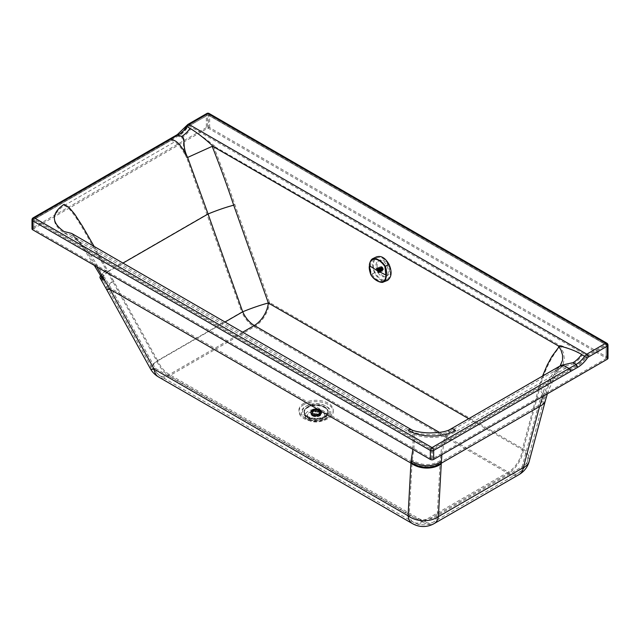 <?xml version="1.0" encoding="UTF-8"?>
<svg xmlns="http://www.w3.org/2000/svg" width="640" height="640" viewBox="0 0 640 640"><rect width="100%" height="100%" fill="white"/><g stroke="black" fill="none" stroke-linecap="round" stroke-linejoin="round"><path stroke-width="0.48" stroke-dasharray="3.2 2.4" d="M605.872 344.568L606.296 345.304A0.664 0.632 -120 0 0 606.208 344.864A0.664 0.632 60 0 0 605.872 344.568L606.296 345.304M326.616 417.44A10.976 6.336 180 0 1 324.216 419.912A10.976 6.336 180 0 1 307.952 419.912A10.976 6.336 180 0 1 305.552 413.872A10.976 6.336 180 0 1 319.176 409.576A10.976 6.336 180 0 1 326.616 417.44M388.224 272.136A8.672 5.584 66.5 0 1 385.56 276.544A8.672 5.584 66.5 0 1 378.872 273.92A8.672 5.584 66.5 0 1 375.96 265.056A8.672 5.584 66.5 0 1 378.632 260.64A8.672 5.584 66.5 0 1 385.312 263.272A8.672 5.584 66.5 0 1 388.224 272.136M377.136 264.544A8.672 5.584 -113.5 0 0 380.04 273.408A8.672 5.584 -113.5 0 0 386.728 276.04A8.672 5.584 -113.5 0 0 389.4 271.624A8.672 5.584 -113.5 0 0 386.488 262.76A8.672 5.584 -113.5 0 0 379.8 260.128A8.672 5.584 -113.5 0 0 377.136 264.544M608 358.256A2.336 1.352 0 0 0 607.32 357.304L209.64 127.64A2.336 1.352 0 0 0 206.336 127.64L206.336 114.56A2.336 1.352 180 0 1 209.64 114.56L607.32 344.224A2.336 1.352 180 0 1 608 345.184M607.32 357.304L607.32 344.224A2.336 1.352 120 0 0 606.832 343.16M307.76 414.24A8.672 5.008 0 0 0 309.656 419.016A8.672 5.008 0 0 0 322.512 419.016A8.672 5.008 0 0 0 324.408 417.064A8.672 5.008 0 0 0 318.528 410.848A8.672 5.008 0 0 0 307.76 414.24M560.12 365.936L556.616 368.896C548.928 377.8 542.872 390.032 538.432 405.592L522.176 466.672L437.224 515.712A20.016 14.68 -176.9 0 1 409.232 514.92L155.296 368.272L111.168 288.472L104.768 277.496L103.184 277.64M561.168 365.328L556.616 368.896L559.696 366.176M542.52 376.096L538.552 388.584L543.168 394.16L543.84 399.848L538.432 405.592L440.128 462.328C430.768 467.632 421.44 467.384 412.144 461.584A420.664 176.44 -56.1 0 1 412.104 462.264L409.232 514.92A20.016 11.56 -60 0 0 413.272 522.152A20.016 11.56 -60 0 0 423.288 521.168L169.352 374.512A20.016 11.552 60 0 1 157.76 360.848A20.016 3.976 -28.9 0 0 151.832 367.856A20.016 3.976 -28.9 0 0 155.296 368.272A20.016 11.56 -60 0 0 159.336 375.504L413.272 522.152C419.944 525.72 426.616 525.72 433.288 522.16A20.016 11.552 60 0 1 423.288 521.168L508.24 472.128L439.48 432.424M538.552 388.584L522.288 449.672A20.016 11.904 -165.1 0 1 527.584 460.936L527.584 460.936A20.016 11.904 -165.1 0 1 522.176 466.672A20.016 11.552 60 0 1 518.248 473.128A20.016 11.552 60 0 1 508.24 472.128A20.016 11.56 -60 0 0 522.288 449.672L468.68 418.712M94.136 246.432L108.296 271.576L122.992 263.096M450.264 429.336L446.728 433.256L442.888 442.784L441.336 449.68L440.128 462.328A440.728 206.44 -52 0 1 440.088 463.048L437.224 515.712A20.016 11.552 60 0 1 433.288 522.16L518.248 473.128C522.976 470.304 526.088 466.24 527.584 460.936L543.84 399.848L547.568 388.288C550.432 380.848 553.592 374.656 557.048 369.704L559.472 366.688M94.256 265.328L82.184 246.504L77.032 239.336L71.656 233.44L89.312 252.592L104.768 277.496M101.432 276.968L101.616 275.376L103.52 272.872L107.16 269.616M440.192 460.76C430.832 466.064 421.52 465.8 412.256 459.968L412.144 461.584M411.352 429.624L413.456 432.592L414.352 436.96L413.968 449.072L412.256 459.968M225.032 322.024L157.76 360.848L113.632 281.048A20.016 3.976 -28.9 0 0 107.704 288.056L107.704 288.056A20.016 3.976 -28.9 0 0 111.168 288.472L412.104 462.264A20.016 14.68 -176.9 0 0 440.088 463.048M206.336 127.64L32.688 227.864A2.336 1.352 0 0 0 32 228.816M32 219.832A2.336 1.352 180 0 1 32.688 218.872A2.336 1.352 60 0 1 33.168 217.808M32.688 227.864L32.688 218.872L176.848 135.672A22.352 12.904 120 0 0 186.328 126.544A2.672 1.544 -60 0 1 187.464 125.456L206.336 114.56A2.336 1.352 60 0 1 206.824 113.496M209.64 127.64L209.64 114.56A2.336 1.352 120 0 0 209.152 113.496M606.136 357.984L606.136 358.528L432.488 458.76L431.544 458.752L33.864 229.088L33.864 228.544L207.512 128.32L208.456 128.32L606.136 357.984L606.136 344.912L208.456 115.24L207.512 115.24L188.64 126.136A2.672 1.544 -60 0 0 187.512 127.224A22.352 12.904 -60 0 1 178.024 136.352L178.496 136.08L181.56 137.848C186 139.648 180.552 146.032 186.736 157.824L241.744 312.04A21.688 1.808 160.5 0 1 269.528 302.504A21.688 12.52 120 0 1 254.304 326.84A21.688 12.52 60 0 1 241.744 312.04L156.792 361.072L112.664 281.272A21.688 4.312 151.1 0 0 106.248 288.864M150.368 368.664A21.688 4.312 151.1 0 1 156.792 361.072A21.688 12.52 60 0 0 169.352 375.872L423.288 522.528L508.24 473.496L254.304 326.84L169.352 375.872A21.688 12.52 120 0 1 158.504 376.952M529.192 461.368A21.688 12.896 14.9 0 0 523.464 449.16L269.528 302.504L234.88 204.688C227.992 184.208 220.808 164.584 213.328 145.8L559.056 345.032L560.336 346.104L563.544 352.992L564.272 358.624L563.256 363.76L556.504 373.576L549.096 388.976L547.384 393.8M408.424 431.784C421.344 439.272 442.52 439.344 455.608 431.792L566.04 368.048L569.096 369.824L432.016 448.952L431.544 449.768L432.488 449.768L432.016 448.952L34.336 219.288L171.424 140.16L174.496 141.928L64.064 205.664C51.152 214.704 51.12 223.768 63.968 232.856L408.424 431.784L409.096 430.88L410.552 431.088L411.888 432.624L413.088 436.728L412.888 449.344M63.968 232.856L70.824 234.888L74.512 237.536L79.744 242.736L87 251.96L96.72 266.752M545.456 400.28A21.688 12.896 14.9 0 0 539.72 388.072L523.464 449.16A21.688 12.52 120 0 1 508.24 473.496A21.688 12.52 60 0 0 519.08 474.568M455.608 431.792L453.784 430.408L451.904 430.424L449.864 431.744L447.744 434.536L443.984 443.92L441.888 454.688M542.888 396.392L547.488 385.728L551.72 378.04L557.592 370.216L560.688 367.832M566.04 368.048L560.568 367.6L557.592 370.216L560.904 367.592M64.064 205.672C69.784 206.624 78.256 220.8 85.64 233.448L106.192 269.832L100.544 275.456M101.656 277.352L107.328 271.8L106.192 269.832M70.824 234.888L410.512 431.064C413.64 432.952 420.024 434.128 429.68 434.6C440.312 434.824 449.064 432.448 451.104 430.784L562.104 366.712L573.104 363.976L576.176 365.744L569.096 369.824L569.568 370.648L432.488 449.768L432.488 458.76M34.336 219.288L33.864 220.104L34.336 219.288M213.328 145.8L186.736 157.824C181.88 148.496 177.8 143.2 174.496 141.928M181.56 137.848A21.688 12.52 120 0 0 190.76 129C199.256 134.2 207.352 139.984 215.032 146.36M573.104 363.976A21.688 12.52 120 0 0 582.304 355.12C575.352 350.88 564.528 346.664 559.056 345.032M208.456 128.32L208.32 114.936L207.512 115.24L207.512 128.32M318.96 410.304A4 2.312 180 0 1 320.128 411.936A4 2.312 180 0 1 319.712 412.968A4 2.312 180 0 1 318.96 413.576A4 2.312 180 0 1 313.296 413.576A4 2.312 180 0 1 312.544 412.968A4 2.312 180 0 1 312.12 411.936A4 2.312 180 0 1 313.296 410.304A4 2.312 180 0 1 318.96 410.304M313.296 415.424A4 2.312 0 0 0 317.656 415.928A4 2.312 0 0 0 320.128 413.792A4 2.312 0 0 0 318.96 412.152A4 2.312 0 0 0 314.592 411.656A4 2.312 0 0 0 312.12 413.792A4 2.312 0 0 0 313.296 415.424M312.68 409.976A4.872 2.816 180 0 1 319.568 409.976A4.872 2.816 180 0 1 320.656 410.936A4.872 2.816 180 0 1 321 411.968A4.872 2.816 180 0 1 319.568 413.96A4.872 2.816 180 0 1 312.68 413.96A4.872 2.816 180 0 1 311.256 411.968A4.872 2.816 180 0 1 311.6 410.936A4.872 2.816 180 0 1 312.68 409.976M312.68 415.776A4.872 2.816 0 0 0 317.992 416.392A4.872 2.816 0 0 0 321 413.792A4.872 2.816 0 0 0 319.568 411.8A4.872 2.816 0 0 0 314.264 411.192A4.872 2.816 0 0 0 311.256 413.792A4.872 2.816 0 0 0 312.68 415.776M319.904 411.336A5.336 3.08 180 0 1 321.464 413.52A5.336 3.08 180 0 1 321 414.776A5.336 3.08 180 0 1 312.352 415.696A5.336 3.08 180 0 1 311.256 414.776A5.336 3.08 180 0 1 310.792 413.52A5.336 3.08 180 0 1 314.088 410.672A5.336 3.08 180 0 1 319.904 411.336M312.488 415.888A5.144 2.968 0 0 0 320.824 415A5.144 2.968 0 0 0 319.768 411.688A5.144 2.968 0 0 0 313.208 411.344A5.144 2.968 0 0 0 311.432 415A5.144 2.968 0 0 0 312.488 415.888M319.904 410.92A5.336 3.08 180 0 1 320.304 411.176A5.336 3.08 180 0 1 321.464 413.096A5.336 3.08 180 0 1 319.904 415.28A5.336 3.08 180 0 1 312.352 415.28A5.336 3.08 180 0 1 310.792 413.096A5.336 3.08 180 0 1 311.952 411.176A5.336 3.08 180 0 1 312.352 410.92A5.336 3.08 180 0 1 319.904 410.92M312.352 410.56A5.336 3.08 180 0 1 319.904 410.56A5.336 3.08 180 0 1 321.464 412.736A5.336 3.08 180 0 1 320.304 414.664A5.336 3.08 180 0 1 319.904 414.92A5.336 3.08 180 0 1 312.352 414.92A5.336 3.08 180 0 1 311.952 414.664A5.336 3.08 180 0 1 310.792 412.736A5.336 3.08 180 0 1 312.352 410.56M319.904 409.808A5.336 3.08 180 0 1 321.464 411.984A5.336 3.08 180 0 1 321.464 412.096A5.336 3.08 180 0 1 319.904 414.168A5.336 3.08 180 0 1 312.352 414.168A5.336 3.08 180 0 1 310.792 412.096A5.336 3.08 180 0 1 310.792 411.984A5.336 3.08 180 0 1 312.352 409.808A5.336 3.08 180 0 1 319.904 409.808M312.112 409.688A5.672 3.272 180 0 1 318.4 409A5.672 3.272 180 0 1 321.8 412.12A5.672 3.272 180 0 1 320.136 414.32A5.672 3.272 180 0 1 314.056 415.048A5.672 3.272 180 0 1 310.456 412.12A5.672 3.272 180 0 1 312.112 409.688M318.2 412.32A3.288 1.896 0 0 0 314.72 412.08A3.288 1.896 0 0 0 312.84 413.792A3.288 1.896 0 0 0 316.128 415.688A3.288 1.896 0 0 0 319.416 413.792A3.288 1.896 0 0 0 318.672 412.592L318.2 412.32L318.2 410.448A3.288 1.896 0 0 0 315.304 410.08L315.304 410.864A3.288 1.896 0 0 0 312.944 412.224L312.944 411.448A3.288 1.896 0 0 0 312.84 411.92A3.288 1.896 0 0 0 316.952 413.76A107.416 62.024 60 0 1 317.192 413.904A3.584 2.072 0 0 0 319.552 412.544A107.416 62.016 -120 0 0 319.312 412.392A3.288 1.896 0 0 0 319.416 411.92A3.288 1.896 0 0 0 318.672 410.72L318.672 412.592M316.952 414.536L317.192 414.68A3.584 2.072 0 0 0 319.552 413.312L319.312 413.176A3.288 1.896 0 0 1 316.952 414.536L316.952 413.76M319.312 413.176L319.312 412.392M318.688 410.448L318.2 410.448M312.944 411.448A107.416 62.016 -120 0 0 312.704 411.312A3.584 2.072 180 0 1 315.064 409.952A107.416 62.008 60 0 1 315.304 410.08M312.944 412.224L312.704 412.088A3.584 2.072 180 0 1 315.064 410.72L315.064 409.952M312.704 412.088L312.704 411.312M317.192 414.68L317.192 413.904M319.552 413.312L319.552 412.544M382.944 269.144L379.08 270.8A1.536 0.984 66.5 0 1 379.072 271.016A1.536 0.984 -113.5 0 0 379.072 270.808A1.536 0.984 -113.5 0 0 379 270.352A1.536 0.984 66.5 0 1 379.08 270.8L379.104 271.584L382.76 270.208L381.744 270.248L380.792 269.104L380.616 267.944L381.216 267.056L382.64 267.848L383.064 269.488L378.912 271.552A1.552 1 -113.5 0 1 378.896 271.568L381.896 270.136L377.68 271.608A1.552 1 -113.5 0 0 377.696 271.624L381.552 269.944M382.712 268.232L378.848 269.896A1.536 0.984 66.5 0 1 379.008 270.344A1.536 0.984 -113.5 0 0 378.832 269.904A1.536 0.984 -113.5 0 0 378.584 269.504A1.536 0.984 -113.5 0 0 378.272 269.192A1.536 0.984 66.5 0 1 378.592 269.496A1.536 0.984 66.5 0 1 378.848 269.896L382.704 268.2M381.808 267.304L377.944 268.992A1.536 0.984 66.5 0 1 378.28 269.184A1.536 0.984 -113.5 0 0 377.936 268.992A1.536 0.984 -113.5 0 0 377.6 268.936A1.536 0.984 66.5 0 1 377.944 268.992L381.784 267.296M380.736 268.288L376.896 269.984A1.536 0.984 66.5 0 1 376.904 269.768A1.536 0.984 66.5 0 1 376.936 269.576A1.536 0.984 66.5 0 1 377.08 269.24L377.312 269.016A1.536 0.984 66.5 0 1 377.376 268.984A1.536 0.984 66.5 0 1 377.608 268.936A1.536 0.984 -113.5 0 0 377.368 268.992A1.536 0.984 -113.5 0 0 377.304 269.024A1.536 0.984 -113.5 0 0 377.064 269.24A1.536 0.984 66.5 0 1 377.312 269.016L377.296 269.008A1.552 1 -113.5 0 1 377.312 269L377.296 269.008M380.928 267.536L377.08 269.24A1.536 0.984 -113.5 0 0 376.928 269.576A1.536 0.984 -113.5 0 0 376.888 269.776A1.536 0.984 -113.5 0 0 376.888 269.992L380.784 267.872M381.408 270.904A2.416 1.56 66.5 0 1 379.896 267.84A2.416 1.56 66.5 0 1 380.64 266.6A2.416 1.56 66.5 0 1 381.808 266.736A2.416 1.56 66.5 0 1 382.28 267.096A2.416 1.56 66.5 0 1 383.328 269.496A2.416 1.56 66.5 0 1 383.32 269.8A2.416 1.56 66.5 0 1 382.576 271.032A2.416 1.56 66.5 0 1 381.408 270.904M381.664 270.512A2.088 1.344 66.5 0 1 380.368 267.872A2.088 1.344 66.5 0 1 382.016 266.92A2.088 1.344 66.5 0 1 382.424 267.232A2.088 1.344 66.5 0 1 383.328 269.304A2.088 1.344 66.5 0 1 381.664 270.512M380.84 270.872A2.416 1.56 66.5 0 1 380.096 272.112A2.416 1.56 66.5 0 1 378.928 271.976A2.416 1.56 66.5 0 1 377.424 268.912A2.416 1.56 66.5 0 1 378.168 267.68A2.416 1.56 66.5 0 1 379.336 267.808A2.416 1.56 66.5 0 1 380.84 270.872M378.848 271.808A2.168 1.392 66.5 0 1 377.528 269.768A2.168 1.392 66.5 0 1 378.168 267.952A2.168 1.392 66.5 0 1 379.216 268.072A2.168 1.392 66.5 0 1 380.528 270.112A2.168 1.392 66.5 0 1 379.896 271.928A2.168 1.392 66.5 0 1 378.848 271.808M378.184 268.52A2.168 1.392 -113.5 0 0 377.136 268.4A2.168 1.392 -113.5 0 0 376.496 270.216A2.168 1.392 -113.5 0 0 377.816 272.256A2.168 1.392 -113.5 0 0 378.864 272.376A2.168 1.392 -113.5 0 0 379.504 270.56A2.168 1.392 -113.5 0 0 378.184 268.52M387.576 280.368C382.816 282.224 378.48 279.736 374.568 272.912C371.512 265.584 372.024 260.304 376.104 257.064L376.48 256.864M387.136 279.472C390.896 276.48 391.368 271.6 388.552 264.84C384.944 258.544 380.936 256.248 376.544 257.96C372.784 260.952 372.312 265.832 375.128 272.592C378.744 278.888 382.744 281.184 387.136 279.472L383.704 280.824C384.976 280.488 385.8 278.44 386.192 274.68C386.552 270.872 386.192 268.104 385.112 266.352C381.872 261.232 377.904 258.96 373.232 259.544C371.76 260.36 370.888 262.424 370.608 265.744C370.328 269.52 370.728 272.28 371.824 274.016C374.92 279.208 378.88 281.472 383.704 280.824L387.136 279.472M376.896 257.776L373.232 259.544L376.896 257.776M369.552 270.112L370.6 273.976L372.976 277.624M372.376 258.84L376.104 257.064M379.712 271.368A2.416 1.56 66.5 0 1 377.8 272.472A2.416 1.56 66.5 0 1 376.288 269.408A2.416 1.56 66.5 0 1 378.2 268.304A2.416 1.56 66.5 0 1 379.712 271.368M383.064 269.488L379.2 271.168L383.064 269.488M376.88 269.968A1.552 1 -113.5 0 0 376.88 270A1.536 0.984 -113.5 0 0 376.952 270.44A1.536 0.984 -113.5 0 0 377.12 270.896A1.536 0.984 -113.5 0 0 377.368 271.296A1.536 0.984 -113.5 0 0 377.68 271.608L376.952 270.456A1.552 1 -113.5 0 0 376.952 270.456L380.808 268.776L376.752 270.112L380.736 268.32M377.696 271.624L377.688 271.6A1.536 0.984 -113.5 0 0 378.016 271.8L378.032 271.8A1.536 0.984 66.5 0 1 377.688 271.6L381.528 269.928M382.512 270.112L378.664 271.768A1.536 0.984 66.5 0 1 378.6 271.8A1.536 0.984 66.5 0 1 378.368 271.856A1.536 0.984 -113.5 0 1 378.016 271.8A1.552 1 -113.5 0 0 378.04 271.816L378.04 271.816A1.536 0.984 66.5 0 0 378.368 271.856L378.368 271.856A1.536 0.984 -113.5 0 0 378.592 271.808A1.536 0.984 -113.5 0 0 378.656 271.776L382.536 270.096M382.232 270.192L378.376 271.872A1.552 1 -113.5 0 0 378.376 271.872L382.216 270.192M382.904 269.56L379.04 271.216L382.904 269.536M379.048 271.24A1.552 1 -113.5 0 0 379.056 271.208L379.056 271.208A1.536 0.984 -113.5 0 0 379.064 271.016A1.536 0.984 66.5 0 1 379.04 271.216A1.536 0.984 66.5 0 1 378.896 271.552A1.536 0.984 -113.5 0 0 379.032 271.216M379.088 270.824A1.552 1 -113.5 0 0 379.088 270.792L382.944 269.112M379.08 270.8L379.016 270.328L382.872 268.656M382.88 268.688L379.024 270.36L378.848 269.88A1.552 1 -113.5 0 1 378.864 269.912M377.304 269.024L377.592 268.92A1.552 1 -113.5 0 0 377.592 268.92L378.832 269.904M382.464 267.824L378.592 269.496L382.448 267.8M378.28 269.184L378.272 269.16A1.552 1 -113.5 0 1 378.296 269.184L382.152 267.504M378.272 269.16L382.128 267.488M381.448 267.24L377.592 268.92L381.472 267.24M377.072 269.216A1.552 1 -113.5 0 0 377.064 269.24L380.912 267.56M377.08 269.24L380.72 267.528M380.776 267.896L376.92 269.576A1.552 1 -113.5 0 0 376.92 269.576L376.856 269.216M380.624 267.944L376.76 269.624L380.616 267.944M376.896 269.984L376.88 270A1.536 0.984 66.5 0 0 376.96 270.44A1.536 0.984 66.5 0 0 377.128 270.888L380.968 269.2M377.688 271.6A1.536 0.984 66.5 0 1 377.376 271.288A1.536 0.984 66.5 0 1 377.128 270.888A1.552 1 -113.5 0 0 377.128 270.912L380.984 269.232M377.376 271.288L377.384 271.312A1.552 1 -113.5 0 1 377.36 271.288L381.216 269.608M377.384 271.312L381.24 269.632M326.504 418.432A14.744 8.512 0 0 0 327.008 418.136A14.744 8.512 0 0 0 330.232 414.816A14.744 8.512 0 0 0 323.608 405.096A14.744 8.512 0 0 0 305.664 406.4A14.744 8.512 0 0 0 301.936 410.016A14.744 8.512 0 0 0 305.16 418.136A14.744 8.512 0 0 0 326.504 418.432M303.952 404.56A17.16 9.912 0 0 0 303.944 418.576A17.16 9.912 0 0 0 328.216 418.576A17.16 9.912 0 0 0 332.552 414.36A17.16 9.912 0 0 0 324.84 403.048A17.16 9.912 0 0 0 303.952 404.56M303.096 409.28A13.536 7.816 0 0 0 306.056 416.728A13.536 7.816 0 0 0 325.648 417A13.536 7.816 0 0 0 326.112 416.728A13.536 7.816 0 0 0 329.072 413.68A13.536 7.816 0 0 0 322.992 404.76A13.536 7.816 0 0 0 306.512 405.952A13.536 7.816 0 0 0 303.096 409.28M303.952 403.2A17.16 9.912 0 0 0 299.616 407.416A17.16 9.912 0 0 0 307.328 418.728A17.16 9.912 0 0 0 328.216 417.216A17.16 9.912 0 0 0 328.216 403.2A17.16 9.912 0 0 0 303.952 403.2M242.656 332.2L169.352 374.512A20.016 11.56 -60 0 1 159.336 375.504L151.832 367.856L102.528 278.872L105.88 279.36M113.632 281.048L108.296 271.576L105.272 274.168L102.328 278.528M169.768 139.752L170.256 138.688M176.848 135.672L177.328 134.6M187.464 125.456A2.336 1.352 60 0 1 187.944 124.384M412.44 523.6A21.688 12.52 120 0 0 423.288 522.528A21.688 12.52 60 0 0 434.128 523.6M101.08 279.704L101.08 278.464M234.88 204.688A21.688 1.808 160.5 0 0 207.096 214.216L107.328 271.8L112.664 281.272M539.72 388.072C544.296 370.824 551.168 356.832 560.336 346.104M171.424 140.16L33.864 219.56L33.864 228.544M431.544 458.752L431.544 449.768L33.864 220.104L33.864 229.088M582.304 355.12L586.128 357.44A22.352 12.904 120 0 1 576.648 366.56L569.568 370.648M188.64 126.136L189.112 125.864L586.792 355.528L605.664 344.64L207.984 114.968L189.112 125.864A3.336 1.928 -60 0 0 187.696 127.224L190.76 129M586.128 357.44A2.672 1.544 120 0 1 587.264 356.344L586.792 355.528A3.336 1.928 120 0 0 585.376 356.896A21.688 12.52 120 0 1 576.176 365.744L576.648 366.56M587.264 356.344L606.136 345.456L606.136 358.528M606.328 358.256L606 344.6L208.32 114.936L188.776 125.832L187.696 127.224A21.688 12.52 -60 0 1 178.496 136.08M33.672 228.816L34 219.248L178.16 136.048C181.568 134.048 184.664 131.072 187.432 127.12L187.512 127.224M324.488 417.24A11.824 6.824 0 0 0 324.528 407.6L324.488 407.584A11.824 6.824 0 0 0 307.768 407.584A11.824 6.824 0 0 0 307.768 417.24A11.824 6.824 0 0 0 324.488 417.24M324.616 407.376A12.008 6.936 0 0 0 307.632 407.376A12.008 6.936 0 0 0 304.12 412.272A12.008 6.936 0 0 0 307.632 417.176A12.008 6.936 0 0 0 324.616 417.176A12.008 6.936 0 0 0 328.136 412.272A12.008 6.936 0 0 0 324.656 407.392A12.008 6.936 0 0 0 324.616 407.376M324.616 416.752A12.008 6.936 0 0 0 328.136 411.848A12.008 6.936 0 0 0 324.616 406.944A12.008 6.936 180 0 0 307.632 406.944A12.008 6.936 180 0 0 304.12 411.848L304.12 412.272C303.608 418.328 317.712 421.656 324.584 417.256C326.896 415.888 328.08 414.232 328.136 412.272L328.136 411.848C328.592 405.672 314.568 402.424 307.704 406.792C304.92 408.88 303.72 410.568 304.12 411.848A12.008 6.936 180 0 0 307.632 416.752A12.008 6.936 0 0 0 324.616 416.752M307.848 406.8A11.712 6.76 180 0 1 324.408 406.8A11.712 6.76 180 0 1 324.408 416.36A11.712 6.76 180 0 1 307.848 416.36A11.712 6.76 180 0 1 307.848 406.8M374.568 272.912L370.848 274.52M385.112 266.352L388.552 264.84M375.128 272.592L371.824 274.016M381.64 270.176L377.776 271.856M381.752 270.24L377.888 271.928L381.744 270.248M382.024 270.344L378.16 272.024M382.136 270.36L378.272 272.048M382.392 270.352L378.528 272.032M382.496 270.32L378.632 272.008M382.712 270.2L378.848 271.88M382.784 270.128L378.92 271.808M382.936 269.904L379.072 271.584M382.984 269.792L379.12 271.472M383.072 269.352L379.208 271.032M383.064 269L379.2 270.68M383.04 268.848L379.176 270.528M382.944 268.48L379.08 270.16M382.888 268.328L379.024 270.016M382.72 267.984L378.856 269.672M382.64 267.848L378.776 269.536M382.408 267.56L378.544 269.248M382.304 267.456L378.44 269.144M382.04 267.256L378.176 268.936M381.656 267.088L377.792 268.768M381.544 267.064L377.68 268.752M381.288 267.08L377.424 268.76M381.184 267.104L377.32 268.792M380.976 267.232L377.112 268.912M380.896 267.304L377.032 268.984M380.744 267.528L376.88 269.208M380.696 267.64L376.832 269.32M380.608 268.08L376.744 269.768M380.616 268.432L376.752 270.112M380.64 268.584L376.776 270.264M380.736 268.952L376.872 270.632M380.792 269.104L376.928 270.784M380.96 269.44L377.096 271.128M381.048 269.576L377.184 271.264M381.272 269.864L377.408 271.552M381.376 269.976L377.512 271.656M376.904 269.768L379.072 271.016M324.216 419.912L326.552 418.408C321.136 420.792 314.496 422.808 305.16 418.136L307.952 419.912M385.56 276.544L386.728 276.04M309.656 419.016L306.056 416.728C312.424 419.88 318.976 419.96 325.712 416.968L322.512 419.016M559.664 366.48L561.28 365.264M379.8 260.128L378.632 260.64M320.128 413.792L320.128 411.936M312.544 412.968C315.104 414.472 317.256 414.664 319.008 413.528L319.712 412.968M311.6 410.936L312.744 409.92C316.08 408.616 318.72 408.96 320.656 410.936M321 411.968L321 413.792M321.464 413.096L321.464 413.52M320.304 414.664C321.84 413.496 321.84 412.336 320.304 411.176M321.464 411.984L321.464 412.736M310.792 412.096C312.264 414.976 315.312 415.64 319.936 414.096L321.464 412.096M310.456 412.12L312.152 409.6C317.552 408.04 320.768 408.88 321.8 412.12M310.792 411.984L310.792 412.736M311.952 411.176C310.416 412.344 310.416 413.504 311.952 414.664M310.792 413.096L310.792 413.52M311.256 413.792L311.256 411.968M312.12 413.792L312.12 411.936M312.84 413.792L312.84 411.92M319.416 413.792L319.416 411.92M318.784 412.448L318.784 410.584M380.096 272.112L382.576 271.032M377.136 268.4L378.168 267.952M378.864 272.376L379.896 271.928M378.168 267.68L380.64 266.6M378.248 272.072L382.112 270.392M378.6 272.056L382.464 270.376M378.896 271.888L382.76 270.208M379.104 271.584L382.968 269.896M377.704 268.72L381.568 267.04M377.352 268.736L381.216 267.056M377.064 268.904L380.928 267.224"/><path stroke-width="0.96" d="M32.68 229.768L32.68 220.784A2.336 1.352 180 0 1 32 219.832L32 228.816A2.336 1.352 0 0 0 32.68 229.768L430.36 459.44A2.336 1.352 0 0 0 433.664 459.44L607.312 359.208A2.336 1.352 0 0 0 608 358.256L608 345.184A2.336 1.352 180 0 1 607.88 345.608A2.336 1.352 180 0 1 607.312 346.136A2.336 1.352 -120 0 0 605.664 343.272L586.792 354.168A5.008 2.888 120 0 0 584.664 356.208A20.016 11.56 -60 0 1 576.176 364.384L432.016 447.584L34.336 217.92L178.496 134.72A20.016 11.56 120 0 0 186.992 126.544A5.008 2.888 -60 0 1 189.112 124.504L586.792 354.168A2.336 1.352 -120 0 1 588.44 357.032A2.672 1.544 120 0 0 587.304 358.12A22.352 12.904 -60 0 1 577.824 367.24L570.752 371.328A2.336 1.352 -120 0 0 569.096 368.464L563.496 365.52L559.696 366.176M608 345.184A2.336 2.336 0 0 0 606.832 343.16L606.832 343.16A2.336 1.352 120 0 0 606.4 343.048A2.336 1.352 120 0 0 605.664 343.272L207.984 113.608A2.336 1.352 60 0 0 206.824 113.496L187.944 124.384A2.336 1.352 60 0 1 189.112 124.504L207.984 113.608A2.336 1.352 120 0 1 209.152 113.496A2.336 2.336 0 0 0 206.824 113.496M587.304 358.12L581.6 354.44C574.848 350.216 563.624 346.68 558.176 345.816L560.952 349.888L562.56 355.136L562.584 360.208L560.12 365.936M581.6 354.44A20.016 11.56 -60 0 1 573.104 362.608L561.168 365.328M190.056 128.32C198.272 133.472 206.072 139.608 213.448 146.728L212.176 146.352L187.624 157.448C181.312 144.76 186.32 138.32 181.56 136.488A20.016 11.56 -60 0 0 190.056 128.32L186.064 126.168L187.944 124.384M213.448 146.728L558.176 345.816M468.68 418.712L268.352 303.016L233.704 205.192C225.76 207.288 217.208 210.224 208.064 213.992L187.624 157.448C182.664 147.848 178.288 142.224 174.496 140.568L170.256 138.688L33.168 217.808A2.336 1.352 60 0 1 34.336 217.92A2.336 1.352 -60 0 0 32.68 220.784L430.36 450.448A2.336 1.352 -60 0 1 432.016 447.584A2.336 1.352 -120 0 1 433.664 450.448A2.336 1.352 180 0 1 430.36 450.448L430.36 459.44M439.48 432.424L254.304 325.48A20.016 11.56 -60 0 0 268.352 303.016A20.016 1.664 -19.5 0 0 242.712 311.816L208.064 213.992L122.992 263.096M561.28 365.264L450.264 429.336L452.864 428.776L455.608 430.432C443.328 437.896 420.704 437.888 408.424 430.424L409.08 429.568L411.344 429.624L71.656 233.44L63.976 231.496C51.128 222.416 51.16 213.352 64.064 204.304L68.912 207.296L74.672 214.128L82.48 226.232L94.136 246.432M103.184 277.64L101.432 276.968M573.104 362.608L576.176 364.384L577.824 367.24M96.72 266.752L110 289.312L154.128 369.112A21.688 12.52 120 0 0 158.504 376.952A21.688 21.688 0 0 1 150.368 368.664A21.688 4.312 151.1 0 0 154.128 369.112L408.064 515.768A21.688 15.904 3.1 0 0 438.384 516.616A21.688 12.52 60 0 1 434.128 523.6L519.08 474.568A21.688 21.688 0 0 0 529.192 461.368L529.192 461.368A21.688 12.896 14.9 0 1 523.336 467.584A21.688 12.52 60 0 1 519.08 474.568M158.504 376.952L412.44 523.6A21.688 12.52 120 0 1 408.064 515.768L410.928 463.104A418.848 173.736 -56.5 0 0 410.976 462.424C421.048 468.712 431.152 468.984 441.288 463.24L441.888 454.688M441.248 463.96A440.72 206.44 -52 0 0 441.288 463.24L539.6 406.496L523.336 467.584L438.384 516.616L441.248 463.96A21.688 15.904 3.1 0 1 410.928 463.104L110 289.312A21.688 4.312 151.1 0 1 106.248 288.864L150.368 368.664M410.976 462.424L411.08 460.824C421.136 467.104 431.224 467.392 441.352 461.68M412.888 449.344L411.08 460.824M542.888 396.392L539.6 406.496A21.688 12.896 14.9 0 0 545.456 400.28L529.192 461.368M100.544 275.456L99.856 277.32L100.296 278.144L103.608 278.376M376.104 257.064C380.864 255.208 385.2 257.696 389.112 264.52C392.168 271.848 391.656 277.128 387.576 280.368L383.72 281.888C385.392 280.56 386.248 278.344 386.28 275.232C386.824 272.296 386.48 269.288 385.24 266.216C382.16 261.072 375.752 257.496 372.376 258.84C370.592 260.224 369.64 262.48 369.52 265.632L369.488 265.696C368.888 267.296 369.312 270.248 370.744 274.552L370.848 274.52M369.512 265.768L369.552 270.112M376.48 256.864L372.376 258.84C370.08 261.624 369.12 263.912 369.488 265.696L370.792 274.52C374.576 280.192 378.768 282.592 383.36 281.728C384.984 280.384 385.832 278.2 385.912 275.192L384.856 266.408L389.112 264.52M372.976 277.624L378.392 281.392L381.136 282.312L383.2 282.136C382.152 283.056 374.8 281.584 370.744 274.552L370.792 274.52M384.856 266.408C380.88 260.824 376.688 258.424 372.28 259.2C370.6 260.576 369.688 262.776 369.56 265.816L377.272 270.704L386.28 275.232M607.568 344.08A2.336 2.2 -120 0 0 606.4 343.048M233.704 205.192C226.824 184.736 219.648 165.12 212.176 146.352M559.136 346.648L551.848 356.48L547.136 365.216L542.52 376.096M225.032 322.024L242.712 311.816A20.016 11.552 60 0 0 254.304 325.48L242.656 332.2M170.256 138.688L177.328 134.6L181.56 136.488M433.664 459.44L433.664 450.448L570.752 371.328M588.44 357.032L607.312 346.136L607.312 359.208M104.712 280.232L101.08 279.704L106.248 288.864M101.08 278.464L101.656 277.352M387.576 280.368L383.36 281.728M372.28 259.2L372.632 258.712M94.256 265.328L102.528 278.872M450.272 429.336C448.096 430.744 444.12 431.816 438.336 432.56L429.696 432.936C419.768 432.72 412.104 430.528 411.344 429.624M33.168 217.808A2.336 2.336 0 0 0 32 219.832M177.328 134.6L186.064 126.168M209.152 113.496L606.832 343.16M412.44 523.6A21.688 21.688 0 0 0 434.128 523.6M100 277.824L101.08 279.704M547.384 393.8L545.456 400.28"/></g></svg>
